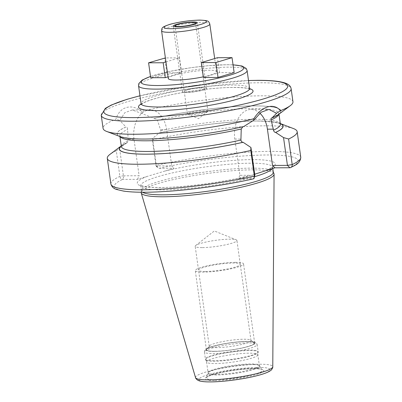 <?xml version="1.0" encoding="UTF-8"?>
<svg xmlns="http://www.w3.org/2000/svg" width="402" height="402" viewBox="0 0 402 402"><rect width="100%" height="100%" fill="white"/><g stroke="black" fill="none" stroke-linecap="round" stroke-linejoin="round"><path stroke-width="0.3" stroke-dasharray="2.01 1.51" d="M273.958 173.609A67.104 9.779 -8 0 0 251.994 169.87A67.104 9.779 172 0 0 181.096 177.915A67.104 9.779 172 0 0 141.157 192.272M142.584 192.246A66.601 9.708 172 0 1 141.398 190.749A66.601 9.708 172 0 1 141.393 190.367A66.601 9.708 172 0 1 181.041 176.116A66.601 9.708 172 0 1 251.401 168.131A66.601 9.708 -8 0 1 273.199 171.84L273.28 172.021M273.305 172.212A66.601 9.708 -8 0 0 273.199 171.84M121.268 145.991A82.586 12.035 172 0 1 126.766 142.785L116.299 150.835L119.891 176.408C120.263 178.202 121.163 179.202 122.605 179.408L137.529 179.342L174.161 168.242L159.237 168.302L157.272 167.322L156.353 165.358L152.76 139.785L152.202 138.725L159.252 132.901A82.742 12.06 -8 0 1 279.978 123.414L280.3 123.54A82.742 12.06 -8 0 0 279.978 123.414M254.692 174.217L238.321 178.915L253.245 178.85A3.045 1.487 -102.7 0 0 253.496 178.84M137.529 179.342L139.122 175.749L124.198 175.81L124.017 176.227L124.198 175.81L123.419 175.815L119.595 148.609M259.863 113.193A24.648 16.653 89.8 0 0 251.014 109.48A24.648 16.653 89.8 0 0 234.818 139.067L239.914 175.322L254.838 175.257L253.245 178.85A92.827 13.527 172 0 1 144.846 192.186A92.827 13.527 172 0 1 122.605 179.408L124.017 176.227M289.877 167.75A92.827 13.527 172 0 0 267.637 154.971A92.827 13.527 172 0 0 159.237 168.302L156.8 165.931L171.729 165.865L166.634 129.61A24.648 16.653 89.8 0 0 150.227 109.907A24.648 16.653 89.8 0 0 134.027 139.494L139.122 175.749M126.766 142.785L127.318 142.66L128.218 140.539L127.61 129.464C127.585 127.952 127.067 127.132 126.067 127.007A82.586 12.035 -8 0 0 144.434 139.017A82.586 12.035 -8 0 0 243.662 126.509L243.778 126.509M126.65 142.785A82.742 12.06 -8 0 0 121.535 145.685A82.742 12.06 -8 0 0 121.258 145.896L121.535 145.685M292.947 101.691A95.872 13.969 -8 0 0 261.421 95.812A95.872 13.969 -8 0 0 141.635 111.434L142.072 113.635L154.448 118.404L157.504 120.409L160.825 130.66C160.875 132.082 160.388 132.831 159.373 132.901L159.252 132.901M116.299 150.835A95.872 13.969 -8 0 0 109.937 154.393M293.525 128.595A95.872 13.969 -8 0 0 152.76 139.785M141.635 111.434C131.454 103.128 119.424 106.776 115.952 119.218A95.872 13.969 -8 0 0 103.078 128.374M156.8 165.931L156.026 165.936L152.202 138.725M280.435 124.329C281.475 122.761 261.712 119.454 235.632 121.871C211.748 123.464 182.307 127.725 159.659 132.871L159.373 132.901A82.586 12.035 172 0 1 280.315 123.635M157.272 167.322L156.026 165.936L156.353 165.358A95.872 13.969 172 0 1 251.446 151.951A95.872 13.969 172 0 1 300.756 157.252M142.072 113.635L132.278 109.982L124.836 112.676L119.766 120.394L115.952 119.218M120.263 136.64A82.742 12.06 172 0 1 125.947 127.012L119.766 120.394M154.333 118.409A82.742 12.06 172 0 1 246.376 106.012A82.742 12.06 172 0 1 278.707 114.369M243.662 126.509L242.924 126.71M239.914 175.322L238.321 178.915M171.729 165.865L174.161 168.242M203.337 76.832A24.356 3.548 -8 0 0 216.527 71.752A24.356 3.548 -8 0 0 208.517 70.26A24.356 3.548 172 0 0 182.347 73.27A24.356 3.548 172 0 0 168.287 78.531M168.046 76.822L181.382 72.782L166.79 72.842L150.68 77.727M234.135 72.561L219.542 72.621L203.432 77.506M207.919 111.138A10.351 1.507 172 0 0 204.512 110.505A10.351 1.507 -8 0 0 193.392 111.781A10.351 1.507 -8 0 0 187.417 114.017A10.351 1.507 -8 0 0 187.779 114.339A10.351 1.507 -8 0 0 190.819 114.655A10.351 1.507 172 0 0 207.658 111.545A10.351 1.507 172 0 0 207.919 111.138L195.533 22.994M165.951 61.908L179.287 57.868L165.388 57.928M181.382 72.782L179.287 57.868M166.79 72.842L164.694 57.928M219.542 72.621L217.447 57.707M257.853 354.911A25.894 3.774 -8 0 1 242.441 360.453A25.894 3.774 -8 0 1 215.085 363.559A25.894 3.774 172 0 1 206.608 362.117A25.894 3.774 172 0 1 206.568 361.971A25.894 3.774 172 0 1 221.517 356.373A25.894 3.774 172 0 1 249.335 353.177A25.894 3.774 -8 0 1 257.853 354.76A25.894 3.774 -8 0 1 257.853 354.911L258.179 352.318A26.577 3.874 -8 0 0 249.436 350.534A26.577 3.874 172 0 0 220.412 353.911A26.577 3.874 172 0 0 205.578 359.71A26.577 3.874 172 0 0 214.281 361.187A26.577 3.874 -8 0 0 242.361 358.001A26.577 3.874 -8 0 0 258.179 352.318L258.174 351.69A26.643 3.884 -8 0 0 249.416 350.057A26.643 3.884 172 0 0 220.793 353.348A26.643 3.884 172 0 0 205.412 359.107L206.608 362.117M214.583 351.268A24.115 3.512 -8 0 0 242.069 347.956A24.115 3.512 -8 0 0 254.079 342.604A24.115 3.512 -8 0 0 246.481 341.599A24.115 3.512 172 0 0 222.205 344.253A24.115 3.512 172 0 0 206.844 349.243A24.115 3.512 172 0 0 214.583 351.268M209.417 345.906A21.07 3.07 172 0 0 209.251 346.383A21.07 3.07 172 0 0 216.181 347.675A21.07 3.07 -8 0 0 238.813 345.072A21.07 3.07 -8 0 0 250.979 340.519A21.07 3.07 -8 0 0 250.687 340.102A21.07 3.07 -8 0 0 244.049 339.228A21.07 3.07 172 0 0 222.839 341.549A21.07 3.07 172 0 0 209.417 345.906L206.844 349.243M202.116 247.602A21.07 3.07 172 0 1 195.186 246.31A21.07 3.07 172 0 1 195.719 245.476A21.07 3.07 172 0 1 229.984 239.155A21.07 3.07 -8 0 1 236.175 239.788A21.07 3.07 -8 0 1 236.914 240.446A21.07 3.07 -8 0 1 224.748 244.999A21.07 3.07 -8 0 1 202.116 247.602M235.522 262.355A24.366 3.553 -8 0 0 209.341 265.365A24.366 3.553 -8 0 0 195.277 270.631A24.366 3.553 -8 0 0 203.286 272.124A24.366 3.553 -8 0 0 229.467 269.114A24.366 3.553 -8 0 0 243.532 263.848A24.366 3.553 -8 0 0 235.522 262.355M214.417 351.318A24.366 3.553 172 0 1 206.407 349.825A24.366 3.553 172 0 1 220.472 344.559A24.366 3.553 172 0 1 246.652 341.549A24.366 3.553 172 0 1 254.662 343.042A24.366 3.553 172 0 1 240.597 348.308A24.366 3.553 172 0 1 214.417 351.318M205.467 271.466A21.07 3.07 -8 0 0 234.939 267.174A21.07 3.07 -8 0 0 233.341 263.014A21.07 3.07 -8 0 0 203.869 267.305A21.07 3.07 -8 0 0 205.467 271.466M206.563 88.365A12.181 1.774 172 0 0 202.558 87.616A12.181 1.774 -8 0 0 189.473 89.118A12.181 1.774 -8 0 0 182.443 91.751A12.181 1.774 -8 0 0 186.448 92.5A12.181 1.774 172 0 0 199.533 90.993A12.181 1.774 172 0 0 206.563 88.365L197.342 22.738M201.347 87.983A10.351 1.507 -8 0 0 186.87 90.088A10.351 1.507 -8 0 0 187.654 92.133A10.351 1.507 -8 0 0 202.136 90.023A10.351 1.507 -8 0 0 201.347 87.983M210.688 381.84A35.994 5.246 172 0 1 207.96 374.734A35.994 5.246 172 0 1 258.3 367.408A35.994 5.246 -8 0 1 261.034 374.508A35.994 5.246 -8 0 1 210.688 381.84M214.899 380.563A29.627 4.316 -8 0 0 256.34 374.528A29.627 4.316 -8 0 0 254.089 368.684A29.627 4.316 -8 0 0 212.653 374.714A29.627 4.316 -8 0 0 214.899 380.563M195.533 377.619A39.009 5.683 172 0 1 217.653 369.147A39.009 5.683 172 0 1 259.938 364.252A39.009 5.683 -8 0 1 272.772 366.765M141.398 190.749L140.705 185.83A66.601 9.708 172 0 0 162.609 189.91A66.601 9.708 -8 0 0 254.536 176.719M272.214 168.644A66.601 9.708 -8 0 0 272.611 167.292A66.601 9.708 -8 0 0 250.712 163.207A66.601 9.708 172 0 0 179.156 171.433A66.601 9.708 172 0 0 140.705 185.83L140.409 185.136L142.092 185.885C145.469 186.94 151.629 187.473 160.579 187.478C184.548 187.518 225.195 182.041 250.019 175.423M247.798 176.041A69.646 10.15 -8 0 1 160.172 187.538A69.646 10.15 172 0 1 147.006 176.468M164.684 171.111A69.646 10.15 172 0 1 252.305 159.614A69.646 10.15 -8 0 1 265.476 170.684M134.027 139.494L128.077 139.519M110.887 183.935A95.872 13.969 172 0 1 119.891 176.408L123.419 175.815M101.244 115.329A95.872 13.969 172 0 1 156.594 94.611A95.872 13.969 172 0 1 259.586 82.772A95.872 13.969 -8 0 1 291.113 88.646M166.634 129.61L160.679 129.635M121.349 146.534A80.305 11.703 172 0 1 128.218 140.539M160.825 130.66A80.305 11.703 172 0 1 280.39 124.183M120.108 136.579A80.305 11.703 172 0 1 119.846 135.871A80.305 11.703 172 0 1 127.61 129.464M157.504 120.409A80.305 11.703 172 0 1 237.361 109.093A80.305 11.703 172 0 1 278.893 113.52A80.305 11.703 172 0 1 278.837 114.274M272.048 117.907A82.586 12.035 -8 0 0 253.682 105.902A82.586 12.035 -8 0 0 154.448 118.404M234.818 139.067L240.773 139.042M139.971 95.822A92.827 13.527 172 0 1 248.511 80.566M249.687 88.716A57.848 8.432 -8 0 0 234.024 87.41A57.848 8.432 -8 0 0 141.087 103.977M249.612 88.395A54.803 7.985 -8 0 0 231.587 85.038A54.803 7.985 -8 0 0 172.709 91.807A54.803 7.985 -8 0 0 141.072 103.651M138.554 85.752A54.803 7.985 172 0 1 170.197 73.908A54.803 7.985 172 0 1 229.075 67.139A54.803 7.985 172 0 1 247.094 70.501M150.509 76.516A51.757 7.543 172 0 1 226.643 64.767A51.757 7.543 172 0 1 233.059 64.913M161.579 30.808A24.356 3.548 172 0 1 175.639 25.542A24.356 3.548 172 0 1 201.809 22.532A24.356 3.548 172 0 1 209.819 24.03M215.512 379.754A28.572 4.166 -8 0 0 247.295 375.996A28.572 4.166 -8 0 0 262.556 369.714A28.572 4.166 -8 0 0 253.31 368.297A28.572 4.166 172 0 0 223.718 371.604A28.572 4.166 172 0 0 206.171 377.639A28.572 4.166 172 0 0 215.512 379.754M216.577 374.981A26.055 3.799 172 0 1 208.055 373.051A26.055 3.799 172 0 1 224.06 367.549A26.055 3.799 172 0 1 251.044 364.534A26.055 3.799 -8 0 1 259.476 365.825L262.566 369.724C261.823 369.101 258.943 368.765 253.928 368.709C244.381 368.855 233.858 370.066 222.366 372.337C216.13 373.634 211.512 374.93 208.502 376.232L206.161 377.654L208.085 372.765A25.894 3.774 172 0 1 223.035 367.167A25.894 3.774 172 0 1 250.853 363.971A25.894 3.774 -8 0 1 259.37 365.554L259.476 365.825A26.055 3.799 -8 0 1 245.562 371.554A26.055 3.799 -8 0 1 216.577 374.981M206.568 361.971L208.085 372.765A25.894 3.774 172 0 0 216.603 374.352A25.894 3.774 -8 0 0 244.421 371.152A25.894 3.774 -8 0 0 259.37 365.554L257.853 354.76M214.171 360.74A26.643 3.884 172 0 1 205.412 359.107L204.402 351.931A26.643 3.884 172 0 1 219.783 346.172A26.643 3.884 172 0 1 248.406 342.886A26.643 3.884 -8 0 1 257.164 344.519C255.828 342.675 257.863 341.811 247.19 341.424C237.838 341.409 222.065 343.63 213.1 346.217C202.889 349.579 205.241 349.765 204.402 351.931A26.643 3.884 172 0 0 213.166 353.564A26.643 3.884 -8 0 0 241.788 350.273A26.643 3.884 -8 0 0 257.164 344.519L258.174 351.69A26.643 3.884 -8 0 1 242.793 357.448A26.643 3.884 -8 0 1 214.171 360.74M214.12 351.408A24.813 3.618 172 0 1 212.241 346.514A24.813 3.618 172 0 1 246.949 341.459A24.813 3.618 -8 0 1 248.828 346.358A24.813 3.618 -8 0 1 214.12 351.408M141.393 190.367L141.157 192.241M272.777 168.473L272.712 166.544L272.295 166.981C270.978 168.212 267.682 169.79 262.4 171.709M127.318 142.66C120.515 146.042 121.359 146.986 121.344 146.685M119.937 136.514L119.806 135.725C118.751 137.363 139.283 140.66 166.126 138.082C190.729 136.348 220.839 131.851 243.351 126.55M278.983 114.163L278.898 113.369C278.38 113.047 281.546 113.057 271.566 118.002M132.278 109.982L150.227 109.907M251.014 109.48L268.938 109.404M248.506 80.516L193.875 85.576L139.961 95.771M250.029 89.289L248.662 88.726C245.883 87.892 240.868 87.475 233.617 87.47C210.864 87.375 170.096 93.5 151.403 99.796C147.122 101.203 144.077 102.465 142.268 103.58L140.911 104.62M233.044 64.822L227.05 64.707L208.045 65.702L191.226 67.657L169.423 71.455L150.499 76.425M216.527 71.752L214.673 58.546M187.417 114.017L175.026 25.874M187.779 114.339L198.523 118.67L207.658 111.545M250.687 340.102L254.079 342.604M209.251 346.383L195.186 246.31M250.979 340.519L236.914 240.446M195.719 245.476L214.306 230.974L236.175 239.788M206.407 349.825L195.277 270.631M254.662 343.042L243.532 263.848M182.443 91.751L173.217 26.13"/><path stroke-width="0.6" d="M195.533 377.619C195.432 377.996 196.05 378.784 197.387 379.996L198.935 380.734C201.467 381.563 205.246 381.955 210.281 381.9C223.301 381.91 244.853 378.98 258.094 375.403C263.988 373.855 268.079 372.287 270.36 370.699C271.747 370.197 273.169 366.895 272.772 366.765A39.009 5.683 -8 0 1 249.863 375.151A39.009 5.683 -8 0 1 208.337 379.89A39.009 5.683 172 0 1 195.533 377.619L141.202 192.865A67.104 9.779 172 0 0 163.227 196.774A67.104 9.779 -8 0 0 234.667 188.618A67.104 9.779 -8 0 0 274.079 174.192A67.104 9.779 -8 0 0 273.958 173.609L273.28 172.021M141.202 192.865A67.104 9.779 172 0 1 141.157 192.272L141.157 192.241M272.777 168.473L273.305 172.212A66.601 9.708 -8 0 1 234.853 186.608A66.601 9.708 -8 0 1 163.297 194.834A66.601 9.708 172 0 1 142.584 192.246M280.315 123.635A82.586 12.035 172 0 1 275.601 132.409L283.541 137.595L288.606 139.007L292.199 164.574A3.045 2.713 65.2 0 1 290.736 167.528A3.045 2.713 65.2 0 1 289.877 167.75L274.953 167.815L254.692 174.217M121.258 145.896A82.742 12.06 -8 0 0 153.021 154.066A82.742 12.06 -8 0 0 243.115 142.293L250.933 147.479L250.773 150.469A95.872 13.969 -8 0 1 107.289 158.368A95.872 13.969 -8 0 1 109.937 154.393L121.258 145.891M242.924 126.71L241.24 128.987L240.914 140.062C241.265 141.484 241.959 142.228 242.994 142.293L243.115 142.293M275.717 132.409A82.742 12.06 -8 0 0 280.3 123.545L293.525 128.595A95.872 13.969 -8 0 1 297.163 131.68A95.872 13.969 -8 0 1 288.606 139.007M254.345 177.649L254.838 175.257L254.371 176.041A95.872 13.969 172 0 1 110.887 183.935C111.771 186.88 113.736 188.739 116.781 189.513L123.429 191.066C132.404 192.397 145.172 192.608 161.73 191.689C189.804 190.166 225.984 185.101 253.496 178.84A3.045 1.487 -102.7 0 0 254.345 177.649A3.045 1.487 -102.7 0 0 254.365 176.041L250.773 150.469M253.898 120.143L261.119 112.238L268.938 109.404L276.576 113.269L280.415 110.711A95.872 13.969 -8 0 0 290.304 105.661A95.872 13.969 -8 0 0 292.947 101.691L291.113 88.646A95.872 13.969 -8 0 1 235.768 109.364A95.872 13.969 -8 0 1 132.771 121.208A95.872 13.969 172 0 1 101.244 115.329L103.078 128.374A95.872 13.969 -8 0 0 106.716 131.464A95.872 13.969 -8 0 0 134.605 134.248A95.872 13.969 -8 0 0 253.833 118.766L253.898 120.143L243.778 126.509A82.742 12.06 172 0 1 120.263 136.64L106.716 131.464M275.601 132.409C274.561 132.343 273.868 131.6 273.521 130.178L271.129 119.927C270.767 118.675 271.074 118.002 272.048 117.907L276.576 113.269M290.304 105.661L278.707 114.369A82.742 12.06 172 0 1 272.164 117.907M271.566 118.002L272.048 117.907M283.541 137.595L287.445 165.378L272.516 165.438L267.42 129.183A24.648 16.653 89.8 0 0 259.863 113.193M289.877 167.75L287.445 165.378L292.199 164.574A95.872 13.969 172 0 0 300.756 157.252L297.163 131.68M254.838 175.257L250.933 147.479M274.953 167.815L272.516 165.438M253.833 118.766C261.471 106.244 273.928 102.47 280.415 110.711M214.673 58.546L209.819 24.03A24.356 3.548 172 0 1 195.759 29.291A24.356 3.548 172 0 1 169.589 32.301A24.356 3.548 172 0 1 161.579 30.808L168.287 78.531A24.356 3.548 172 0 0 176.297 80.028A24.356 3.548 -8 0 0 203.337 76.832M165.388 57.928L148.584 62.812L150.68 77.727L165.272 77.666L168.046 76.822M201.337 62.591L203.432 77.506L218.025 77.44L234.135 72.561L232.034 57.647L217.447 57.707L201.337 62.591L215.924 62.526L232.034 57.647M192.126 22.361A10.351 1.507 -8 0 0 181.006 23.638A10.351 1.507 -8 0 0 175.026 25.874A10.351 1.507 -8 0 0 178.433 26.507A10.351 1.507 -8 0 0 189.553 25.231A10.351 1.507 -8 0 0 195.533 22.994A10.351 1.507 -8 0 0 192.126 22.361M165.272 77.666L163.177 62.752L165.951 61.908M148.584 62.812L163.177 62.752M218.025 77.44L215.924 62.526M177.227 26.874A12.181 1.774 172 0 1 173.217 26.13A12.181 1.774 172 0 1 180.252 23.497A12.181 1.774 172 0 1 193.337 21.994A12.181 1.774 172 0 1 197.342 22.738A12.181 1.774 172 0 1 190.307 25.371A12.181 1.774 172 0 1 177.227 26.874M254.536 176.719A66.601 9.708 -8 0 0 272.214 168.644M242.994 142.293A82.586 12.035 172 0 1 153.338 154.031A82.586 12.035 172 0 1 121.268 145.991M240.914 140.062A80.305 11.703 172 0 1 121.349 146.534L119.937 136.514M280.435 124.329L280.39 124.183A80.305 11.703 172 0 1 273.521 130.178M241.24 128.987A80.305 11.703 172 0 1 120.108 136.579M278.837 114.274A80.305 11.703 172 0 1 271.129 119.927M267.42 129.183L273.375 129.158M139.971 95.822A92.827 13.527 172 0 0 134.363 117.615A92.827 13.527 -8 0 0 264.194 98.716A92.827 13.527 -8 0 0 257.154 80.4A92.827 13.527 172 0 0 248.511 80.566M141.087 103.977A57.848 8.432 -8 0 0 157.499 110.6A57.848 8.432 -8 0 0 227.743 101.671A57.848 8.432 -8 0 0 249.687 88.716M140.911 104.62L141.072 103.651A54.803 7.985 -8 0 0 159.091 107.007A54.803 7.985 -8 0 0 217.969 100.239A54.803 7.985 -8 0 0 249.612 88.395L250.029 89.289M249.612 88.395L247.094 70.501A54.803 7.985 172 0 1 215.457 82.345A54.803 7.985 172 0 1 156.579 89.113A54.803 7.985 172 0 1 138.554 85.752L141.072 103.651M233.059 64.913A51.757 7.543 172 0 1 227.251 75.938A51.757 7.543 172 0 1 158.172 85.52A51.757 7.543 172 0 1 150.509 76.516M199.377 20.16A21.311 3.105 172 0 1 200.995 24.366A21.311 3.105 172 0 1 171.182 28.708A21.311 3.105 172 0 1 169.569 24.502A21.311 3.105 172 0 1 199.377 20.16M272.772 366.765L274.079 174.192M110.887 183.935L107.289 158.368M280.39 124.183L278.983 114.163M300.756 157.252C300.284 163.981 294.334 165.428 290.736 167.528M291.113 88.646C290.656 86.078 288.656 84.204 285.108 83.033C279.47 81.159 270.29 80.259 257.561 80.335L248.506 80.516M139.961 95.771L127.012 99.319L111.193 105.083L105.334 108.374L101.244 115.329M150.499 76.425L142.213 80.043L138.851 83.5L138.554 85.752M233.044 64.822L241.989 66.013L246.185 68.415L247.094 70.501M161.579 30.808C161.996 27.849 161.197 27.261 170.106 24.276C179.83 21.748 189.724 20.356 199.784 20.1C209.442 20.552 208.477 21.276 209.819 24.03"/></g></svg>
